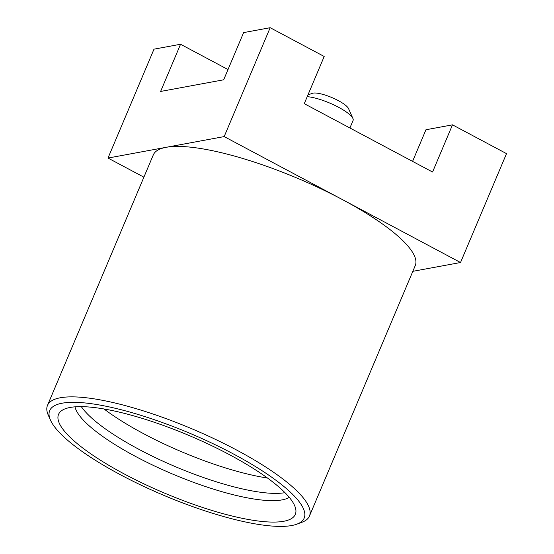 <?xml version="1.0" encoding="UTF-8"?>
<svg xmlns="http://www.w3.org/2000/svg" width="554" height="554" viewBox="0 0 554 554"><rect width="100%" height="100%" fill="white"/><g stroke="black" fill="none" stroke-linecap="round" stroke-linejoin="round"><path stroke-width="0.83" d="M307.214 96.673A28.441 6.925 22.9 0 1 334.367 105.149A28.441 6.925 22.9 0 1 352.919 118.487A28.441 6.925 22.9 0 1 353.085 120.447L349.899 127.988M307.948 94.942L312.324 93.328A20.311 4.951 22.9 0 1 313.072 93.127A20.311 4.951 22.9 0 1 332.816 97.968A20.311 4.951 22.9 0 1 348.549 108.626L352.919 118.487M62.138 403.201A138.126 33.649 22.9 0 1 227.528 450.88A138.126 33.649 22.9 0 1 296.812 524.174A138.126 33.649 22.9 0 1 163.839 495.359A138.126 33.649 22.9 0 1 50.483 420.126A138.126 33.649 22.9 0 1 62.138 403.201M50.483 420.126L48.295 415.195A142.191 34.639 22.9 0 1 47.485 405.403A142.191 34.639 22.9 0 1 60.296 397.772A142.191 34.639 22.9 0 1 214.82 439.073A142.191 34.639 22.9 0 1 309.451 516.065A142.191 34.639 22.9 0 1 301.868 522.304L296.812 524.174M267.478 478.026A122.829 29.923 22.9 0 1 104.02 408.977M284.971 492.658A117.954 28.732 22.9 0 1 175.874 466.877A117.954 28.732 22.9 0 1 81.334 406.643M289.25 497.34A117.954 28.732 22.9 0 1 172.806 474.141A117.954 28.732 22.9 0 1 74.991 406.837M70.129 407.46A128.514 31.308 22.9 0 1 201.566 440.97A128.514 31.308 22.9 0 1 295.85 509.77A128.514 31.308 22.9 0 1 164.753 493.205A128.514 31.308 22.9 0 1 61.48 410.77A128.514 31.308 22.9 0 1 70.129 407.46M47.485 405.403L153.278 154.954A142.191 34.639 22.9 0 1 166.089 147.322A142.191 34.639 22.9 0 1 342.344 199.558A142.191 34.639 22.9 0 1 415.244 265.615L309.451 516.065M228.013 69.548L180.556 44.258L160.618 91.445L223.684 79.79L243.615 32.603L270.172 27.7L224.176 136.589L460.519 262.52L506.515 153.631L452.493 124.844L425.943 129.754L412.578 161.38M452.493 124.844L432.563 172.031L304.264 103.667L324.194 56.48L270.172 27.7M180.556 44.258L153.998 49.161L108.002 158.056L143.888 177.176M108.002 158.056L224.176 136.589M412.834 271.328L460.519 262.52"/></g></svg>
